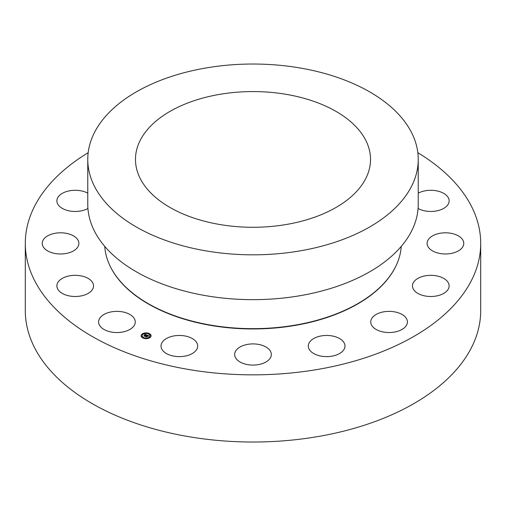 <?xml version="1.0" encoding="UTF-8"?>
<svg xmlns="http://www.w3.org/2000/svg" width="506" height="506" viewBox="0 0 506 506"><rect width="100%" height="100%" fill="white"/><g stroke="black" fill="none" stroke-linecap="round" stroke-linejoin="round"><path stroke-width="0.76" d="M111.763 332.113A18.336 10.582 180 0 1 98.588 321.955A18.336 10.582 180 0 1 122.085 311.797A18.336 10.582 180 0 1 135.254 321.955A18.336 10.582 180 0 1 111.763 332.113M417.823 152.692A227.7 131.459 180 0 1 480.7 243.392A227.7 131.459 180 0 1 317.104 369.532A227.7 131.459 180 0 1 25.3 243.392A227.7 131.459 180 0 1 88.177 152.692M63.705 294.15A18.336 10.582 180 0 1 56.874 285.909A18.336 10.582 180 0 1 67.292 276.358A18.336 10.582 180 0 1 86.709 277.667A18.336 10.582 180 0 1 93.54 285.909A18.336 10.582 180 0 1 83.117 295.46A18.336 10.582 180 0 1 63.705 294.15M44.465 248.465A18.336 10.582 180 0 1 42.226 243.392A18.336 10.582 180 0 1 56.021 233.133A18.336 10.582 180 0 1 76.646 238.313A18.336 10.582 180 0 1 78.892 243.392A18.336 10.582 180 0 1 65.091 253.645A18.336 10.582 180 0 1 44.465 248.465M87.924 208.497A18.336 10.582 180 0 1 68.949 210.819A18.336 10.582 180 0 1 56.976 202.008A18.336 10.582 180 0 1 56.874 200.869A18.336 10.582 180 0 1 67.93 191.154A18.336 10.582 180 0 1 87.766 193.159M418.234 193.159A18.336 10.582 180 0 1 442.295 192.628A18.336 10.582 180 0 1 449.126 200.869A18.336 10.582 180 0 1 438.708 210.42A18.336 10.582 180 0 1 419.291 209.117A18.336 10.582 180 0 1 418.076 208.497M461.535 238.313A18.336 10.582 180 0 1 463.774 243.392A18.336 10.582 180 0 1 449.979 253.645A18.336 10.582 180 0 1 429.354 248.465A18.336 10.582 180 0 1 427.108 243.392A18.336 10.582 180 0 1 440.909 233.133A18.336 10.582 180 0 1 461.535 238.313M449.024 284.777A18.336 10.582 180 0 1 449.126 285.909A18.336 10.582 180 0 1 431.776 296.478A18.336 10.582 180 0 1 412.567 287.041A18.336 10.582 180 0 1 412.46 285.909A18.336 10.582 180 0 1 429.809 275.34A18.336 10.582 180 0 1 449.024 284.777M406.672 324.934A18.336 10.582 180 0 1 386.47 332.429A18.336 10.582 180 0 1 370.746 321.955A18.336 10.582 180 0 1 371.486 318.976A18.336 10.582 180 0 1 391.688 311.475A18.336 10.582 180 0 1 407.412 321.955A18.336 10.582 180 0 1 406.672 324.934M340.924 352.682A18.336 10.582 180 0 1 320.545 356.022A18.336 10.582 180 0 1 308.312 346.041A18.336 10.582 180 0 1 312.366 339.399A18.336 10.582 180 0 1 332.739 336.06A18.336 10.582 180 0 1 344.978 346.041A18.336 10.582 180 0 1 340.924 352.682M261.792 363.789A18.336 10.582 180 0 1 234.664 354.497A18.336 10.582 180 0 1 244.208 345.206A18.336 10.582 180 0 1 271.336 354.497A18.336 10.582 180 0 1 261.792 363.789M181.319 356.566A18.336 10.582 180 0 1 161.022 346.041A18.336 10.582 180 0 1 177.391 335.516A18.336 10.582 180 0 1 197.688 346.041A18.336 10.582 180 0 1 181.319 356.566M150.238 337.375A4.997 2.884 0 0 0 151.079 335.769A4.997 2.884 0 0 0 147.537 333.011A4.997 2.884 0 0 0 141.933 334.169A4.997 2.884 0 0 0 141.092 335.769A4.997 2.884 0 0 0 144.634 338.533A4.997 2.884 0 0 0 150.238 337.375M480.7 243.392L480.7 310.557A227.7 131.459 180 0 1 317.104 436.703A227.7 131.459 180 0 1 25.3 310.557L25.3 243.392M151.079 335.794A4.997 2.884 0 0 0 147.512 333.056A4.997 2.884 0 0 0 141.933 334.219A4.997 2.884 0 0 0 141.092 335.794M401.258 246.378A148.372 85.659 180 0 1 294.77 325.194A148.372 85.659 180 0 1 104.742 246.378M142.148 335.794A3.934 2.271 0 0 0 142.148 335.82A3.934 2.271 0 0 0 144.944 337.995A3.934 2.271 0 0 0 149.359 337.085A3.934 2.271 0 0 0 150.016 335.82A3.934 2.271 0 0 0 150.016 335.794M148.264 333.675L148.865 333.675M149.491 337.249L150.099 337.249M150.162 335.295L150.763 335.295M143.306 337.938L143.906 337.938M146.658 338.324L147.252 338.324M142.072 334.365L142.673 334.365M144.912 333.271L145.513 333.271M141.408 336.3L142.003 336.3M142.812 334.51A3.934 2.271 0 0 0 142.148 335.769A3.934 2.271 0 0 0 144.944 337.945A3.934 2.271 0 0 0 149.359 337.034A3.934 2.271 0 0 0 150.016 335.769A3.934 2.271 0 0 0 147.227 333.599A3.934 2.271 0 0 0 142.812 334.51M150.212 335.174L150.769 335.269L150.212 335.174M143.35 337.818L143.906 337.913L143.35 337.818M146.702 338.204L147.259 338.299L146.702 338.204M142.622 334.434L142.072 334.339L142.622 334.485M145.462 333.34L144.912 333.245L145.462 333.34M141.958 336.37L141.402 336.275L141.958 336.42M418.234 159.428L418.234 204.253A165.234 95.4 180 0 1 299.52 295.795A165.234 95.4 180 0 1 87.766 204.253L87.766 159.428A165.234 95.4 180 0 1 206.48 67.886A165.234 95.4 180 0 1 418.234 159.428A165.234 95.4 180 0 1 299.52 250.97A165.234 95.4 180 0 1 87.766 159.428M146.885 335.067L144.729 334.226L144.615 334.656L145.519 334.662L144.703 334.7L145.424 334.738L143.824 335.807L144.653 336.129L145.905 334.801L146.285 335.269L146.885 335.067M146.904 335.174L146.297 335.339L146.904 335.174M146.266 335.124L145.911 334.883L144.703 336.231L143.843 335.94L144.773 336.294L145.93 334.934L146.278 335.13M148.966 335.845L147.082 335.117L145.494 336.427L146.386 336.775L146.923 336.022L147.442 336.471L147.948 336.035L147.176 335.99L147.644 335.586L148.271 335.908L147.632 335.541L147.025 335.933L147.588 335.44L148.302 336.047L148.966 335.845M148.941 335.978L148.309 336.129L148.941 335.978M147.512 336.572L148.011 336.085L147.512 336.572M146.961 336.123L147.347 336.313L146.961 336.123L146.443 336.901L145.45 336.515L146.512 336.971L146.974 336.167L146.405 336.654M146.848 335.073L144.729 334.276L144.615 334.649M145.519 334.662L143.932 335.845M145.911 334.883L144.659 336.016M148.884 335.864L147.107 335.174M147.17 335.351L146.228 335.769M146.557 335.876L145.601 336.471M147.885 336.092L147.176 335.99M147.632 335.541L147.025 335.933M148.011 336.085L147.512 336.566M146.506 336.964L146.455 336.617M286.086 224.537A117.525 67.848 180 0 1 135.475 159.428A117.525 67.848 180 0 1 219.914 94.318A117.525 67.848 180 0 1 370.525 159.428A117.525 67.848 180 0 1 286.086 224.537M396.23 265.353A148.195 85.558 180 0 1 294.726 325.491A148.195 85.558 180 0 1 109.77 265.353"/></g></svg>
